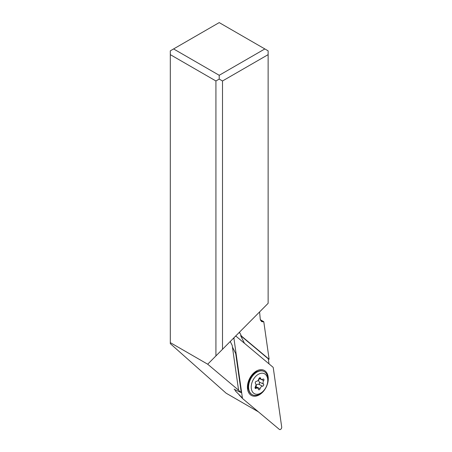 <?xml version="1.0" encoding="UTF-8"?>
<svg xmlns="http://www.w3.org/2000/svg" width="452" height="452" viewBox="0 0 452 452"><rect width="100%" height="100%" fill="white"/><g stroke="black" fill="none" stroke-linecap="round" stroke-linejoin="round"><path stroke-width="0.68" d="M236.339 336.48L272.906 367.131A1.859 1.232 -63.9 0 1 273.155 367.448A1.859 1.232 -63.9 0 1 273.279 367.877L281.698 427.021A1.859 1.232 -63.9 0 1 280.958 429.078A1.859 1.232 -63.9 0 1 279.353 429.4L242.786 398.749A1.859 1.232 -63.9 0 1 242.713 398.681A1.859 1.232 -63.9 0 1 242.543 398.432A1.859 1.232 -63.9 0 1 242.413 398.003L233.995 338.853A1.859 1.232 -63.9 0 1 234.226 337.531A1.859 1.232 116.1 0 0 233.995 338.853L242.413 398.003A1.859 1.232 116.1 0 0 242.543 398.432A1.859 1.232 116.1 0 0 242.786 398.749L279.353 429.4A1.859 1.232 116.1 0 0 280.958 429.078A1.859 1.232 116.1 0 0 281.698 427.021L273.279 367.877A1.859 1.232 116.1 0 0 273.155 367.448A1.859 1.232 116.1 0 0 272.906 367.131L236.339 336.48A1.859 1.232 116.1 0 0 235.396 336.356A1.859 1.232 -63.9 0 1 235.887 336.288A1.859 1.232 -63.9 0 1 236.339 336.48M253.16 373.578A14.068 9.334 116.1 0 0 247.47 385.935A14.068 9.334 116.1 0 0 251.967 395.715A14.068 9.334 116.1 0 0 262.539 392.302A14.068 9.334 116.1 0 0 267.324 373.872A14.068 9.334 116.1 0 0 253.866 372.9A14.068 9.334 116.1 0 0 253.16 373.578M235.125 389.624L235.3 390.839L242.413 398.003M242.651 398.602L239.108 394.901M256.278 372.154A10.464 6.944 116.1 0 0 252.109 374.731M247.849 383.426A10.464 6.944 116.1 0 0 248.357 388.302M257.555 371.476A11.159 7.407 116.1 0 0 253.239 373.493M247.56 385.076A11.159 7.407 116.1 0 0 248.606 389.726M230.367 341.429A6.978 4.627 116.1 0 0 230.752 342.503L232.198 345.39L238.577 390.2L207.694 364.21L170.302 342.622L170.302 343.644L226.141 393.206L258.38 411.823M235.204 390.161L234.204 389.104M234.238 389.353L241.272 392.669L238.577 390.2M170.302 342.622L170.302 50.839L219.214 22.6L268.132 50.839L268.132 303.32L207.694 364.21M260.493 320.276L263.188 321.83L263.782 321.705L269.126 359.261L241.43 336.051L239.984 333.158A6.978 4.627 116.1 0 0 239.407 332.305M260.341 319.722L263.782 321.705M263.188 321.83L261.55 321.604L260.279 319.298L259.589 311.942M269.126 359.261L268.307 358.848L269.019 363.871M244.47 343.294L240.65 335.666L241.43 336.051M268.307 358.848L240.65 335.666M232.435 347.034L235.707 353.56L241.272 392.669M215.926 355.973L215.926 80.981L170.302 54.641M215.926 80.981L219.214 79.083L219.214 75.286L173.591 48.94M219.214 75.286L264.844 48.94M268.132 54.641L222.503 80.981L222.503 349.362M222.503 80.981L219.214 79.083M263.815 371.369A13.023 8.639 116.1 0 0 263.663 371.29A13.023 8.639 116.1 0 0 253.696 374.205A13.023 8.639 116.1 0 0 253.589 374.312A13.023 8.639 116.1 0 0 248.397 385.002A13.023 8.639 116.1 0 0 252.193 394.669A13.023 8.639 116.1 0 0 252.352 394.743M262.584 391.799A13.023 8.639 -63.9 0 1 262.476 391.907A13.023 8.639 -63.9 0 1 252.504 394.822A13.023 8.639 -63.9 0 1 253.9 374.465A13.023 8.639 -63.9 0 1 263.974 371.442A13.023 8.639 -63.9 0 1 267.77 381.109L267.657 382.013A11.159 7.407 -63.9 0 1 263.211 391.172A11.159 7.407 -63.9 0 1 263.12 391.262A11.159 7.407 -63.9 0 1 252.08 391.172A11.159 7.407 -63.9 0 1 255.77 376.318A11.159 7.407 -63.9 0 1 264.363 373.702A11.159 7.407 -63.9 0 1 267.657 382.013M263.25 385.844A1.181 0.785 116.1 0 0 263.516 384.098A2.718 1.802 -63.9 0 1 263.674 380.646A1.181 0.785 116.1 0 0 263.606 379.047A1.181 0.785 116.1 0 0 262.917 379.132A2.718 1.802 -63.9 0 1 261.341 379.335A2.718 1.802 -63.9 0 1 260.572 378.222A1.181 0.785 116.1 0 0 260.239 377.736A1.181 0.785 116.1 0 0 259.324 378.008A1.181 0.785 116.1 0 0 258.894 378.782A2.718 1.802 -63.9 0 1 257.894 380.561A2.718 1.802 -63.9 0 1 256.386 381.318A1.181 0.785 116.1 0 0 255.73 381.646A1.181 0.785 116.1 0 0 255.465 383.392A2.718 1.802 -63.9 0 1 255.307 386.844A1.181 0.785 116.1 0 0 255.374 388.443A1.181 0.785 116.1 0 0 256.064 388.353A2.718 1.802 -63.9 0 1 257.64 388.149A2.718 1.802 -63.9 0 1 258.408 389.268A1.181 0.785 116.1 0 0 258.742 389.754A1.181 0.785 116.1 0 0 259.657 389.483A1.181 0.785 116.1 0 0 260.086 388.709A2.718 1.802 -63.9 0 1 261.087 386.929A2.718 1.802 -63.9 0 1 262.595 386.172A1.181 0.785 116.1 0 0 263.25 385.844M263.674 380.646L259.651 378.674C258.341 379.855 258.29 381.008 259.488 382.121L263.516 384.098M255.855 387.618L256.064 386.731C256.098 384.985 256.928 384.138 258.567 384.194L259.448 383.98L259.488 382.121M233.995 338.853L233.435 338.333M239.984 333.158L239.029 332.689M248.284 386.816A9.3 6.17 -63.9 0 1 247.978 382.867M251.747 375.177A9.3 6.17 -63.9 0 1 255.058 373.002M252.724 375.171A9.984 6.622 116.1 0 0 252.64 375.25A9.984 6.622 116.1 0 0 252.561 375.335A9.984 6.622 116.1 0 0 248.583 383.528L248.397 385.002M258.567 384.194L262.595 386.172M256.064 386.731L260.086 388.709M255.024 387.844L256.064 388.353M259.651 377.77L260.572 378.222M235.503 336.248L235.887 336.288M241.119 397.003L242.713 398.681M252.64 375.25L253.696 374.205M263.974 371.442L263.663 371.29M252.504 394.822L252.193 394.669M263.12 391.262L262.476 391.907M255.227 386.968L257.64 388.149M259.126 378.251L261.341 379.335"/></g></svg>

